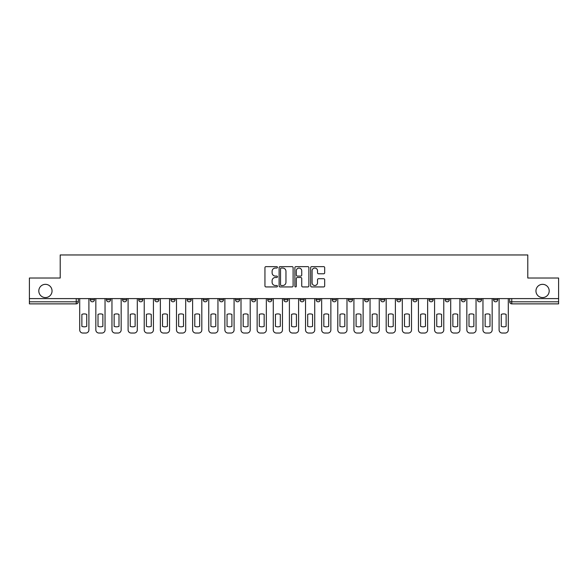 <?xml version="1.0" encoding="UTF-8"?>
<svg xmlns="http://www.w3.org/2000/svg" width="588" height="588" viewBox="0 0 588 588"><rect width="100%" height="100%" fill="white"/><g stroke="black" fill="none" stroke-linecap="round" stroke-linejoin="round"><path stroke-width="0.88" d="M277.455 267.342A0.713 0.713 0 0 0 276.75 266.636L265.96 266.636A1.014 1.014 0 0 0 264.945 267.65L264.945 285.915A1.014 1.014 0 0 0 265.96 286.937L276.75 286.937A0.713 0.713 0 0 0 277.455 286.224A0.713 0.713 0 0 0 276.75 285.511L275.353 285.511A3.249 3.249 0 0 1 272.104 282.262L272.104 280.741A3.249 3.249 0 0 1 275.353 277.492L276.75 277.492A0.713 0.713 0 0 0 277.455 276.786A0.713 0.713 0 0 0 276.75 276.073L275.353 276.073A3.249 3.249 0 0 1 272.104 272.825L272.104 271.303A3.249 3.249 0 0 1 275.353 268.054L276.75 268.054A0.713 0.713 0 0 0 277.455 267.342M535.955 290.95A6.615 6.615 0 0 0 542.57 297.565A6.615 6.615 0 0 0 549.192 290.95A6.615 6.615 0 0 0 542.57 284.335A6.615 6.615 0 0 0 535.955 290.95M38.808 290.95A6.615 6.615 0 0 0 45.43 297.565A6.615 6.615 0 0 0 52.045 290.95A6.615 6.615 0 0 0 45.43 284.335A6.615 6.615 0 0 0 38.808 290.95M493.56 299.74L493.56 298.601L493.56 299.74A2.065 2.065 0 0 0 495.633 301.806A2.065 2.065 0 0 1 493.56 299.74L497.698 299.74A2.065 2.065 0 0 1 495.633 301.806A2.065 2.065 0 0 0 497.698 299.74L497.698 298.601M477.434 298.601L477.434 299.74L481.565 299.74A2.065 2.065 0 0 1 479.499 301.806A2.065 2.065 0 0 1 477.434 299.74L477.434 298.601M412.908 299.74L412.908 298.601L412.908 299.74A2.065 2.065 0 0 0 414.981 301.806A2.065 2.065 0 0 1 412.908 299.74L417.046 299.74A2.065 2.065 0 0 1 414.981 301.806A2.065 2.065 0 0 0 417.046 299.74L417.046 298.601L417.046 299.74M267.738 298.601L267.738 299.74L271.869 299.74A2.065 2.065 0 0 1 269.804 301.806A2.065 2.065 0 0 1 267.738 299.74L267.738 298.601M219.346 298.601L219.346 299.74L223.484 299.74A2.065 2.065 0 0 1 221.411 301.806A2.065 2.065 0 0 1 219.346 299.74L219.346 298.601M187.087 298.601L187.087 299.74L191.218 299.74A2.065 2.065 0 0 1 189.152 301.806A2.065 2.065 0 0 1 187.087 299.74L187.087 298.601M170.954 298.601L170.954 299.74L175.092 299.74A2.065 2.065 0 0 1 173.019 301.806A2.065 2.065 0 0 1 170.954 299.74L170.954 298.601M138.694 298.601L138.694 299.74L142.833 299.74A2.065 2.065 0 0 1 140.76 301.806A2.065 2.065 0 0 1 138.694 299.74L138.694 298.601M323.665 273.788A1.014 1.014 0 0 0 324.679 272.773L324.679 267.65A1.014 1.014 0 0 0 323.665 266.636L311.684 266.636A1.014 1.014 0 0 0 310.67 267.65L310.67 285.915A1.014 1.014 0 0 0 311.684 286.937L323.665 286.937A1.014 1.014 0 0 0 324.679 285.915L324.679 279.726A1.014 1.014 0 0 0 323.665 278.712L318.534 278.712A1.014 1.014 0 0 0 317.52 279.726L317.52 282.799A2.712 2.712 0 0 1 314.808 285.511A2.712 2.712 0 0 1 312.088 282.799L312.088 270.774A2.712 2.712 0 0 1 314.808 268.054A2.712 2.712 0 0 1 317.52 270.774L317.52 272.773A1.014 1.014 0 0 0 318.534 273.788L323.665 273.788M29.4 298.601L29.4 278.021L60.211 278.021L60.211 254.964L527.789 254.964L527.789 278.021L558.6 278.021L558.6 298.601L29.4 298.601L29.4 301.806L78.307 301.806L78.307 298.601L78.307 301.806A2.065 2.065 0 0 1 76.242 303.871L29.4 303.871L29.4 301.806M293.111 267.65A1.014 1.014 0 0 0 292.096 266.636L280.123 266.636A1.014 1.014 0 0 0 279.109 267.65L279.109 285.915A1.014 1.014 0 0 0 280.123 286.937L292.096 286.937A1.014 1.014 0 0 0 293.111 285.915L293.111 267.65M295.904 266.636L307.877 266.636A1.014 1.014 0 0 1 308.891 267.65L308.891 285.915A1.014 1.014 0 0 1 307.877 286.937L302.754 286.937A1.014 1.014 0 0 1 301.74 285.915L301.74 278.506A1.014 1.014 0 0 0 300.725 277.492L297.322 277.492A1.014 1.014 0 0 0 296.308 278.506L296.308 286.224A0.713 0.713 0 0 1 295.595 286.937A0.713 0.713 0 0 1 294.889 286.224L294.889 267.65A1.014 1.014 0 0 1 295.904 266.636M509.693 298.601L509.693 301.806L558.6 301.806L558.6 303.871L511.758 303.871A2.065 2.065 0 0 1 509.693 301.806L509.693 298.601M558.6 298.601L558.6 301.806M481.565 298.601L481.565 299.74L481.565 298.601M461.301 298.601L461.301 299.74L465.439 299.74L465.439 298.601L465.439 299.74A2.065 2.065 0 0 1 463.366 301.806A2.065 2.065 0 0 1 461.301 299.74A2.065 2.065 0 0 0 463.366 301.806M449.305 298.601L449.305 299.74A2.065 2.065 0 0 1 447.24 301.806A2.065 2.065 0 0 1 445.167 299.74L449.305 299.74M445.167 298.601L445.167 299.74M429.042 298.601L429.042 299.74L433.18 299.74L433.18 298.601L433.18 299.74A2.065 2.065 0 0 1 431.107 301.806A2.065 2.065 0 0 1 429.042 299.74A2.065 2.065 0 0 0 431.107 301.806M396.782 298.601L396.782 299.74L400.913 299.74L400.913 298.601L400.913 299.74A2.065 2.065 0 0 1 398.848 301.806A2.065 2.065 0 0 1 396.782 299.74A2.065 2.065 0 0 0 398.848 301.806M384.787 299.74L384.787 298.601L384.787 299.74A2.065 2.065 0 0 1 382.715 301.806A2.065 2.065 0 0 1 380.649 299.74L384.787 299.74A2.065 2.065 0 0 1 382.715 301.806M380.649 298.601L380.649 299.74M368.654 298.601L368.654 299.74A2.065 2.065 0 0 1 366.589 301.806A2.065 2.065 0 0 1 364.516 299.74L368.654 299.74A2.065 2.065 0 0 1 366.589 301.806M364.516 298.601L364.516 299.74M352.521 298.601L352.521 299.74A2.065 2.065 0 0 1 350.455 301.806A2.065 2.065 0 0 1 348.39 299.74L352.521 299.74M348.39 298.601L348.39 299.74M336.395 298.601L336.395 299.74A2.065 2.065 0 0 1 334.329 301.806A2.065 2.065 0 0 1 332.257 299.74L336.395 299.74M332.257 298.601L332.257 299.74M320.262 298.601L320.262 299.74A2.065 2.065 0 0 1 318.196 301.806A2.065 2.065 0 0 1 316.131 299.74L320.262 299.74M316.131 298.601L316.131 299.74M304.136 298.601L304.136 299.74A2.065 2.065 0 0 1 302.063 301.806A2.065 2.065 0 0 1 299.998 299.74A2.065 2.065 0 0 0 302.063 301.806M299.998 298.601L299.998 299.74L304.136 299.74M288.002 298.601L288.002 299.74A2.065 2.065 0 0 1 285.937 301.806A2.065 2.065 0 0 1 283.864 299.74A2.065 2.065 0 0 0 285.937 301.806M283.864 298.601L283.864 299.74L288.002 299.74M271.869 298.601L271.869 299.74A2.065 2.065 0 0 1 269.804 301.806M255.743 298.601L255.743 299.74A2.065 2.065 0 0 1 253.671 301.806A2.065 2.065 0 0 1 251.605 299.74L255.743 299.74M251.605 298.601L251.605 299.74M239.61 298.601L239.61 299.74A2.065 2.065 0 0 1 237.545 301.806A2.065 2.065 0 0 1 235.479 299.74L239.61 299.74L239.61 298.601M235.479 298.601L235.479 299.74M223.484 298.601L223.484 299.74M207.351 298.601L207.351 299.74A2.065 2.065 0 0 1 205.286 301.806A2.065 2.065 0 0 1 203.213 299.74L207.351 299.74L207.351 298.601M203.213 298.601L203.213 299.74M191.218 298.601L191.218 299.74L191.218 298.601M175.092 299.74L175.092 298.601L175.092 299.74A2.065 2.065 0 0 1 173.019 301.806M158.958 298.601L158.958 299.74A2.065 2.065 0 0 1 156.893 301.806A2.065 2.065 0 0 1 154.82 299.74A2.065 2.065 0 0 0 156.893 301.806A2.065 2.065 0 0 0 158.958 299.74L158.958 298.601M154.82 298.601L154.82 299.74L158.958 299.74M142.833 298.601L142.833 299.74M126.699 298.601L126.699 299.74A2.065 2.065 0 0 1 124.634 301.806A2.065 2.065 0 0 1 122.561 299.74A2.065 2.065 0 0 0 124.634 301.806A2.065 2.065 0 0 0 126.699 299.74L122.561 299.74L122.561 298.601M106.435 298.601L106.435 299.74L110.566 299.74L110.566 298.601L110.566 299.74A2.065 2.065 0 0 1 108.501 301.806A2.065 2.065 0 0 1 106.435 299.74A2.065 2.065 0 0 0 108.501 301.806M90.302 298.601L90.302 299.74L94.44 299.74L94.44 298.601L94.44 299.74A2.065 2.065 0 0 1 92.367 301.806A2.065 2.065 0 0 1 90.302 299.74A2.065 2.065 0 0 0 92.367 301.806M76.242 298.601L76.242 303.871A2.065 2.065 0 0 0 78.307 301.806M281.24 268.054A0.713 0.713 0 0 0 280.527 268.767L280.527 284.805A0.713 0.713 0 0 0 281.24 285.511L282.71 285.511A3.249 3.249 0 0 0 285.959 282.262L285.959 271.303A3.249 3.249 0 0 0 282.71 268.054L281.24 268.054M301.74 270.818A2.712 2.712 0 0 0 299.027 268.106A2.712 2.712 0 0 0 296.308 270.818L296.308 275.059A1.014 1.014 0 0 0 297.322 276.073L300.725 276.073A1.014 1.014 0 0 0 301.74 275.059L301.74 270.818M81.879 314.382L81.879 326.355A6.461 6.461 0 0 0 86.737 326.355A6.461 6.461 0 0 1 81.879 326.355L81.879 314.382A6.461 6.461 0 0 1 86.737 314.382A6.461 6.461 0 0 0 81.879 314.382M86.737 314.382L86.737 326.355L86.737 314.382M79.703 329.934L79.703 298.601L79.703 329.934A3.102 3.102 0 0 0 82.805 333.036L85.804 333.036A3.102 3.102 0 0 0 88.906 329.934L88.906 298.601L88.906 329.934M82.805 333.036L85.804 333.036M98.005 314.382L98.005 326.355A6.461 6.461 0 0 0 102.863 326.355A6.461 6.461 0 0 1 98.005 326.355L98.005 314.382A6.461 6.461 0 0 1 102.863 314.382L102.863 326.355L102.863 314.382M95.837 329.934L95.837 298.601L95.837 329.934A3.102 3.102 0 0 0 98.938 333.036L101.937 333.036A3.102 3.102 0 0 0 105.039 329.934L105.039 298.601L105.039 329.934M114.138 314.382L114.138 326.355A6.461 6.461 0 0 0 118.996 326.355A6.461 6.461 0 0 1 114.138 326.355L114.138 314.382A6.461 6.461 0 0 1 118.996 314.382A6.461 6.461 0 0 0 114.138 314.382M118.996 314.382L118.996 326.355L118.996 314.382M111.963 329.934L111.963 298.601L111.963 329.934A3.102 3.102 0 0 0 115.064 333.036L118.063 333.036A3.102 3.102 0 0 0 121.165 329.934L121.165 298.601L121.165 329.934M98.938 333.036L101.937 333.036M115.064 333.036L118.063 333.036M130.264 314.382L130.264 326.355A6.461 6.461 0 0 0 135.13 326.355A6.461 6.461 0 0 1 130.264 326.355L130.264 314.382A6.461 6.461 0 0 1 135.13 314.382A6.461 6.461 0 0 0 130.264 314.382M135.13 314.382L135.13 326.355L135.13 314.382M128.096 329.934L128.096 298.601L128.096 329.934A3.102 3.102 0 0 0 131.197 333.036L134.196 333.036A3.102 3.102 0 0 0 137.298 329.934L137.298 298.601L137.298 329.934M146.397 314.382L146.397 326.355A6.461 6.461 0 0 0 151.256 326.355A6.461 6.461 0 0 1 146.397 326.355L146.397 314.382A6.461 6.461 0 0 1 151.256 314.382L151.256 326.355L151.256 314.382M144.229 329.934L144.229 298.601L144.229 329.934A3.102 3.102 0 0 0 147.331 333.036L150.33 333.036A3.102 3.102 0 0 0 153.431 329.934L153.431 298.601L153.431 329.934M162.531 314.382L162.531 326.355A6.461 6.461 0 0 0 167.389 326.355A6.461 6.461 0 0 1 162.531 326.355L162.531 314.382A6.461 6.461 0 0 1 167.389 314.382A6.461 6.461 0 0 0 162.531 314.382M167.389 314.382L167.389 326.355L167.389 314.382M160.355 329.934L160.355 298.601L160.355 329.934A3.102 3.102 0 0 0 163.457 333.036L166.455 333.036A3.102 3.102 0 0 0 169.557 329.934L169.557 298.601L169.557 329.934M131.197 333.036L134.196 333.036M147.331 333.036L150.33 333.036M163.457 333.036L166.455 333.036M178.656 314.382L178.656 326.355A6.461 6.461 0 0 0 183.515 326.355A6.461 6.461 0 0 1 178.656 326.355L178.656 314.382A6.461 6.461 0 0 1 183.515 314.382L183.515 326.355L183.515 314.382M176.488 329.934L176.488 298.601L176.488 329.934A3.102 3.102 0 0 0 179.59 333.036L182.589 333.036A3.102 3.102 0 0 0 185.69 329.934L185.69 298.601L185.69 329.934M179.59 333.036L182.589 333.036M194.79 314.382L194.79 326.355A6.461 6.461 0 0 0 199.648 326.355A6.461 6.461 0 0 1 194.79 326.355L194.79 314.382A6.461 6.461 0 0 1 199.648 314.382A6.461 6.461 0 0 0 194.79 314.382M199.648 314.382L199.648 326.355L199.648 314.382M192.614 329.934L192.614 298.601L192.614 329.934A3.102 3.102 0 0 0 195.716 333.036L198.715 333.036A3.102 3.102 0 0 0 201.816 329.934L201.816 298.601L201.816 329.934M195.716 333.036L198.715 333.036M210.916 314.382L210.916 326.355A6.461 6.461 0 0 0 215.781 326.355A6.461 6.461 0 0 1 210.916 326.355L210.916 314.382A6.461 6.461 0 0 1 215.781 314.382A6.461 6.461 0 0 0 210.916 314.382M215.781 314.382L215.781 326.355L215.781 314.382M208.747 329.934L208.747 298.601L208.747 329.934A3.102 3.102 0 0 0 211.849 333.036L214.848 333.036A3.102 3.102 0 0 0 217.95 329.934L217.95 298.601L217.95 329.934M211.849 333.036L214.848 333.036M227.049 314.382L227.049 326.355A6.461 6.461 0 0 0 231.907 326.355A6.461 6.461 0 0 1 227.049 326.355L227.049 314.382A6.461 6.461 0 0 1 231.907 314.382L231.907 326.355L231.907 314.382M224.881 329.934L224.881 298.601L224.881 329.934A3.102 3.102 0 0 0 227.982 333.036L230.981 333.036A3.102 3.102 0 0 0 234.083 329.934L234.083 298.601L234.083 329.934M227.982 333.036L230.981 333.036M243.182 314.382L243.182 326.355A6.461 6.461 0 0 0 248.04 326.355A6.461 6.461 0 0 1 243.182 326.355L243.182 314.382A6.461 6.461 0 0 1 248.04 314.382A6.461 6.461 0 0 0 243.182 314.382M248.04 314.382L248.04 326.355L248.04 314.382M241.006 329.934L241.006 298.601L241.006 329.934A3.102 3.102 0 0 0 244.108 333.036L247.107 333.036A3.102 3.102 0 0 0 250.209 329.934L250.209 298.601L250.209 329.934M259.308 314.382L259.308 326.355A6.461 6.461 0 0 0 264.166 326.355A6.461 6.461 0 0 1 259.308 326.355L259.308 314.382A6.461 6.461 0 0 1 264.166 314.382A6.461 6.461 0 0 0 259.308 314.382M264.166 314.382L264.166 326.355L264.166 314.382M257.14 329.934L257.14 298.601L257.14 329.934A3.102 3.102 0 0 0 260.241 333.036L263.24 333.036A3.102 3.102 0 0 0 266.342 329.934L266.342 298.601L266.342 329.934M275.441 314.382L275.441 326.355A6.461 6.461 0 0 0 280.3 326.355A6.461 6.461 0 0 1 275.441 326.355L275.441 314.382A6.461 6.461 0 0 1 280.3 314.382L280.3 326.355L280.3 314.382M273.266 329.934L273.266 298.601L273.266 329.934A3.102 3.102 0 0 0 276.367 333.036L279.366 333.036A3.102 3.102 0 0 0 282.468 329.934L282.468 298.601L282.468 329.934M291.567 314.382L291.567 326.355A6.461 6.461 0 0 0 296.433 326.355A6.461 6.461 0 0 1 291.567 326.355L291.567 314.382A6.461 6.461 0 0 1 296.433 314.382L296.433 326.355L296.433 314.382M289.399 329.934L289.399 298.601L289.399 329.934A3.102 3.102 0 0 0 292.501 333.036L295.499 333.036A3.102 3.102 0 0 0 298.601 329.934L298.601 298.601L298.601 329.934M307.7 314.382L307.7 326.355A6.461 6.461 0 0 0 312.559 326.355A6.461 6.461 0 0 1 307.7 326.355L307.7 314.382A6.461 6.461 0 0 1 312.559 314.382L312.559 326.355L312.559 314.382M305.532 329.934L305.532 298.601L305.532 329.934A3.102 3.102 0 0 0 308.634 333.036L311.633 333.036A3.102 3.102 0 0 0 314.734 329.934L314.734 298.601L314.734 329.934M323.834 314.382L323.834 326.355A6.461 6.461 0 0 0 328.692 326.355A6.461 6.461 0 0 1 323.834 326.355L323.834 314.382A6.461 6.461 0 0 1 328.692 314.382A6.461 6.461 0 0 0 323.834 314.382M328.692 314.382L328.692 326.355L328.692 314.382M321.658 329.934L321.658 298.601L321.658 329.934A3.102 3.102 0 0 0 324.76 333.036L327.759 333.036A3.102 3.102 0 0 0 330.86 329.934L330.86 298.601L330.86 329.934M244.108 333.036L247.107 333.036M260.241 333.036L263.24 333.036M276.367 333.036L279.366 333.036M292.501 333.036L295.499 333.036M308.634 333.036L311.633 333.036M324.76 333.036L327.759 333.036M339.96 314.382L339.96 326.355A6.461 6.461 0 0 0 344.818 326.355A6.461 6.461 0 0 1 339.96 326.355L339.96 314.382A6.461 6.461 0 0 1 344.818 314.382A6.461 6.461 0 0 0 339.96 314.382M344.818 314.382L344.818 326.355L344.818 314.382M337.791 329.934L337.791 298.601L337.791 329.934A3.102 3.102 0 0 0 340.893 333.036L343.892 333.036A3.102 3.102 0 0 0 346.993 329.934L346.993 298.601L346.993 329.934M340.893 333.036L343.892 333.036M356.093 314.382L356.093 326.355A6.461 6.461 0 0 0 360.951 326.355A6.461 6.461 0 0 1 356.093 326.355L356.093 314.382A6.461 6.461 0 0 1 360.951 314.382A6.461 6.461 0 0 0 356.093 314.382M360.951 314.382L360.951 326.355L360.951 314.382M353.917 329.934L353.917 298.601L353.917 329.934A3.102 3.102 0 0 0 357.019 333.036L360.018 333.036A3.102 3.102 0 0 0 363.119 329.934L363.119 298.601L363.119 329.934M357.019 333.036L360.018 333.036M372.219 314.382L372.219 326.355A6.461 6.461 0 0 0 377.084 326.355A6.461 6.461 0 0 1 372.219 326.355L372.219 314.382A6.461 6.461 0 0 1 377.084 314.382A6.461 6.461 0 0 0 372.219 314.382M377.084 314.382L377.084 326.355L377.084 314.382M370.05 329.934L370.05 298.601L370.05 329.934A3.102 3.102 0 0 0 373.152 333.036L376.151 333.036A3.102 3.102 0 0 0 379.253 329.934L379.253 298.601L379.253 329.934M373.152 333.036L376.151 333.036M388.352 314.382L388.352 326.355A6.461 6.461 0 0 0 393.21 326.355A6.461 6.461 0 0 1 388.352 326.355L388.352 314.382A6.461 6.461 0 0 1 393.21 314.382A6.461 6.461 0 0 0 388.352 314.382M393.21 314.382L393.21 326.355L393.21 314.382M386.184 329.934L386.184 298.601L386.184 329.934A3.102 3.102 0 0 0 389.285 333.036L392.284 333.036A3.102 3.102 0 0 0 395.386 329.934L395.386 298.601L395.386 329.934M389.285 333.036L392.284 333.036M404.485 314.382L404.485 326.355A6.461 6.461 0 0 0 409.344 326.355A6.461 6.461 0 0 1 404.485 326.355L404.485 314.382A6.461 6.461 0 0 1 409.344 314.382L409.344 326.355L409.344 314.382M402.31 329.934L402.31 298.601L402.31 329.934A3.102 3.102 0 0 0 405.411 333.036L408.41 333.036A3.102 3.102 0 0 0 411.512 329.934L411.512 298.601L411.512 329.934M405.411 333.036L408.41 333.036M420.611 314.382L420.611 326.355A6.461 6.461 0 0 0 425.469 326.355A6.461 6.461 0 0 1 420.611 326.355L420.611 314.382A6.461 6.461 0 0 1 425.469 314.382L425.469 326.355L425.469 314.382M418.443 329.934L418.443 298.601L418.443 329.934A3.102 3.102 0 0 0 421.545 333.036L424.543 333.036A3.102 3.102 0 0 0 427.645 329.934L427.645 298.601L427.645 329.934M421.545 333.036L424.543 333.036M436.744 314.382L436.744 326.355A6.461 6.461 0 0 0 441.603 326.355A6.461 6.461 0 0 1 436.744 326.355L436.744 314.382A6.461 6.461 0 0 1 441.603 314.382A6.461 6.461 0 0 0 436.744 314.382M441.603 314.382L441.603 326.355L441.603 314.382M434.569 329.934L434.569 298.601L434.569 329.934A3.102 3.102 0 0 0 437.67 333.036L440.669 333.036A3.102 3.102 0 0 0 443.771 329.934L443.771 298.601L443.771 329.934M437.67 333.036L440.669 333.036M452.87 314.382L452.87 326.355A6.461 6.461 0 0 0 457.736 326.355A6.461 6.461 0 0 1 452.87 326.355L452.87 314.382A6.461 6.461 0 0 1 457.736 314.382A6.461 6.461 0 0 0 452.87 314.382M457.736 314.382L457.736 326.355L457.736 314.382M450.702 329.934L450.702 298.601L450.702 329.934A3.102 3.102 0 0 0 453.804 333.036L456.803 333.036A3.102 3.102 0 0 0 459.904 329.934L459.904 298.601L459.904 329.934M453.804 333.036L456.803 333.036M469.004 314.382L469.004 326.355A6.461 6.461 0 0 0 473.862 326.355A6.461 6.461 0 0 1 469.004 326.355L469.004 314.382A6.461 6.461 0 0 1 473.862 314.382A6.461 6.461 0 0 0 469.004 314.382M473.862 314.382L473.862 326.355L473.862 314.382M466.835 329.934L466.835 298.601L466.835 329.934A3.102 3.102 0 0 0 469.937 333.036L472.936 333.036A3.102 3.102 0 0 0 476.037 329.934L476.037 298.601L476.037 329.934M469.937 333.036L472.936 333.036M485.137 314.382L485.137 326.355A6.461 6.461 0 0 0 489.995 326.355A6.461 6.461 0 0 1 485.137 326.355L485.137 314.382A6.461 6.461 0 0 1 489.995 314.382A6.461 6.461 0 0 0 485.137 314.382M489.995 314.382L489.995 326.355L489.995 314.382M482.961 329.934L482.961 298.601L482.961 329.934A3.102 3.102 0 0 0 486.063 333.036L489.062 333.036A3.102 3.102 0 0 0 492.163 329.934L492.163 298.601L492.163 329.934M486.063 333.036L489.062 333.036M501.263 314.382L501.263 326.355A6.461 6.461 0 0 0 506.121 326.355A6.461 6.461 0 0 1 501.263 326.355L501.263 314.382A6.461 6.461 0 0 1 506.121 314.382A6.461 6.461 0 0 0 501.263 314.382M506.121 314.382L506.121 326.355L506.121 314.382M499.094 329.934L499.094 298.601L499.094 329.934A3.102 3.102 0 0 0 502.196 333.036L505.195 333.036A3.102 3.102 0 0 0 508.297 329.934L508.297 298.601L508.297 329.934M502.196 333.036L505.195 333.036M511.758 298.601L511.758 303.871"/></g></svg>
